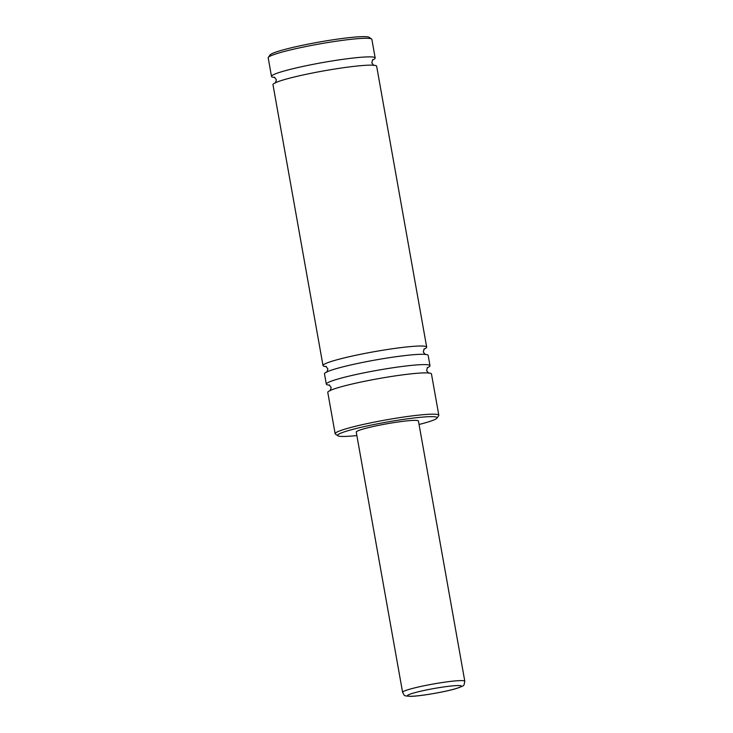 <?xml version="1.0" encoding="UTF-8"?>
<svg xmlns="http://www.w3.org/2000/svg" width="733" height="733" viewBox="0 0 733 733"><rect width="100%" height="100%" fill="white"/><g stroke="black" fill="none" stroke-linecap="round" stroke-linejoin="round"><path stroke-width="1.1" d="M329.694 385.173A52.657 4.682 -10.1 0 1 326.313 384.156A52.657 4.682 -10.1 0 1 363.944 372.859A52.657 4.682 -10.1 0 1 422.639 364.622A52.657 4.682 -10.1 0 1 429.996 365.685A52.657 4.682 -10.1 0 1 427.174 367.81M326.387 366.582A52.657 4.682 -10.1 0 1 323.006 365.565A52.657 4.682 -10.1 0 1 360.636 354.277A52.657 4.682 -10.1 0 1 419.331 346.031A52.657 4.682 -10.1 0 1 426.679 347.103A52.657 4.682 -10.1 0 1 423.866 349.22M274.884 77.441A52.657 4.682 -10.1 0 1 271.503 76.424A52.657 4.682 -10.1 0 1 309.134 65.127A52.657 4.682 -10.1 0 1 367.819 56.89A52.657 4.682 -10.1 0 1 375.177 57.962A52.657 4.682 -10.1 0 1 372.355 60.079M419.074 424.471A50.55 4.49 169.9 0 0 436.987 418.122A50.55 4.49 169.9 0 0 430.051 416.665A50.55 4.49 169.9 0 0 371.585 425.012A50.55 4.49 169.9 0 0 337.858 435.778A50.55 4.49 169.9 0 0 344.647 436.447A50.55 4.49 169.9 0 0 356.861 435.549M337.858 435.778L335.43 434.101A52.657 4.682 -10.1 0 1 335.146 433.725A52.657 4.682 -10.1 0 1 372.776 422.428A52.657 4.682 -10.1 0 1 431.471 414.191A52.657 4.682 -10.1 0 1 438.82 415.254A52.657 4.682 -10.1 0 1 438.691 415.703L436.987 418.122M268.324 57.394L270.028 54.975A50.55 4.49 -10.1 0 1 308.172 44.127A50.55 4.49 -10.1 0 1 362.368 36.65A50.55 4.49 -10.1 0 1 369.157 37.319L371.585 38.996A52.657 4.682 169.9 0 0 364.512 38.299A52.657 4.682 169.9 0 0 308.062 46.097A52.657 4.682 169.9 0 0 268.324 57.394A52.657 4.682 169.9 0 0 268.196 57.834L271.503 76.424M402.6 692.318L356.247 432.094A31.592 2.813 -10.1 0 1 378.824 425.314A31.592 2.813 -10.1 0 1 414.044 420.375A31.592 2.813 -10.1 0 1 418.451 421.017L464.804 681.241A31.592 2.813 -10.1 0 0 460.397 680.6A31.592 2.813 -10.1 0 0 425.177 685.547A31.592 2.813 -10.1 0 0 402.6 692.318C404.992 696.185 403.003 695.727 410.672 696.35C419.899 696.24 444.436 692.053 455.734 688.708C465.482 685.135 463.595 686.39 464.804 681.241M335.146 433.725L327.788 392.421A52.657 4.682 -10.1 0 1 365.419 381.123A52.657 4.682 -10.1 0 1 424.105 372.886A52.657 4.682 -10.1 0 1 431.462 373.949L438.82 415.254M326.313 384.156L324.481 373.83A52.657 4.682 -10.1 0 1 362.102 362.533A52.657 4.682 -10.1 0 1 420.797 354.296A52.657 4.682 -10.1 0 1 428.154 355.358L429.996 365.685M323.006 365.565L272.978 84.689A52.657 4.682 -10.1 0 1 310.6 73.392A52.657 4.682 -10.1 0 1 369.295 65.155A52.657 4.682 -10.1 0 1 376.652 66.217L426.679 347.103M375.177 57.962L371.869 39.371A52.657 4.682 169.9 0 0 371.585 38.996M457.575 685.557A27.378 2.437 169.9 0 0 420.595 691.237A27.378 2.437 169.9 0 0 411.314 696.268A27.378 2.437 169.9 0 0 448.294 690.587A27.378 2.437 169.9 0 0 457.575 685.557M330.226 390.716L331.197 387.546L329.19 384.907M326.909 372.126L327.889 368.956L325.883 366.326M275.406 82.985L276.387 79.815L274.371 77.176M372.74 59.657L371.768 62.827L373.775 65.466M424.242 348.798L423.271 351.968L425.277 354.607M427.559 367.389L426.579 370.559L428.594 373.198"/></g></svg>
